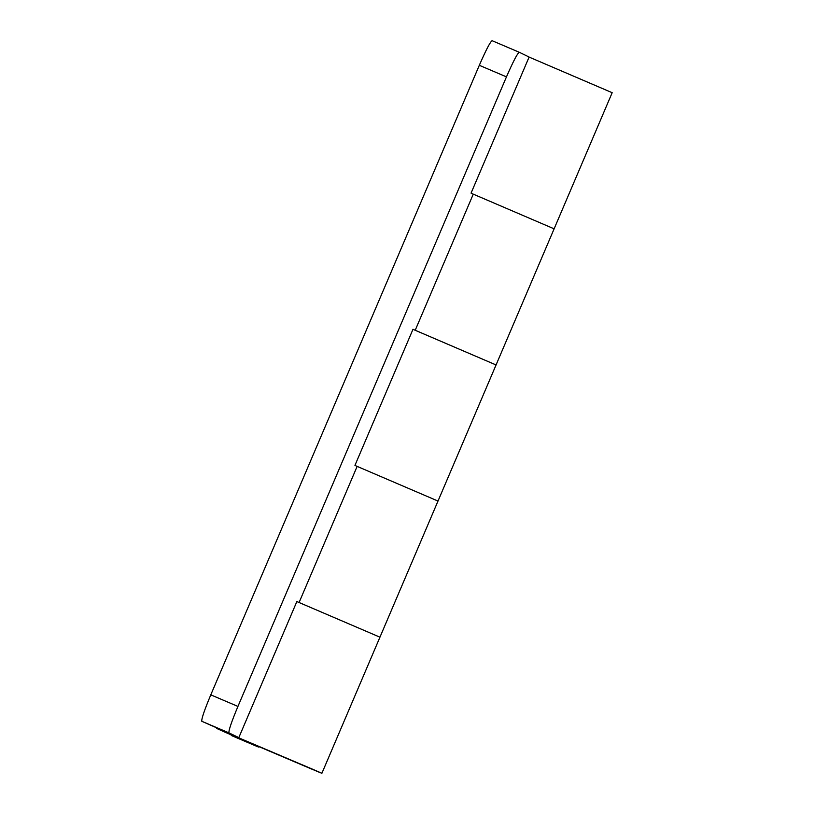 <?xml version="1.0" encoding="UTF-8"?>
<svg xmlns="http://www.w3.org/2000/svg" width="814" height="814" viewBox="0 0 814 814"><rect width="100%" height="100%" fill="white"/><g stroke="black" fill="none" stroke-linecap="round" stroke-linejoin="round"><path stroke-width="1.22" d="M473.249 194.19L471.062 193.132L529.12 57.021L519.261 52.269C517.409 53.337 513.146 61.538 506.461 76.872L237.932 706.42C231.491 721.876 228.5 730.687 228.968 732.875L201.821 721.296C201.353 719.118 204.345 710.307 210.785 694.851L237.932 706.42M506.461 76.872L479.314 65.303C485.999 49.969 490.262 41.768 492.114 40.7L519.261 52.269L492.114 40.7M414.397 329.924L413.003 329.253L354.945 465.374L357.132 466.432M356.329 466.046L438.003 501.058L379.945 637.179L299.084 602.513L357.143 466.391L438.003 501.058L496.062 364.947L415.211 330.27L473.27 194.149L554.12 228.826L496.062 364.947L412.973 329.324M201.821 721.296L238.817 737.616L296.886 601.495L298.27 602.167M479.314 65.303L210.785 694.851M238.817 737.616L228.968 732.875M294.637 761.68L248.046 742.002L310.083 768.406C324.878 774.623 325.559 774.826 312.128 769.016L216.544 728.388L258.404 747.038L259.015 746.703M472.456 193.803L554.12 228.826L612.179 92.704L529.09 57.082M248.097 741.89L321.886 773.3L379.945 637.179L296.856 601.566M258.933 746.54L243.62 739.916M231.268 735.469L258.414 747.038L243.691 739.957"/></g></svg>
